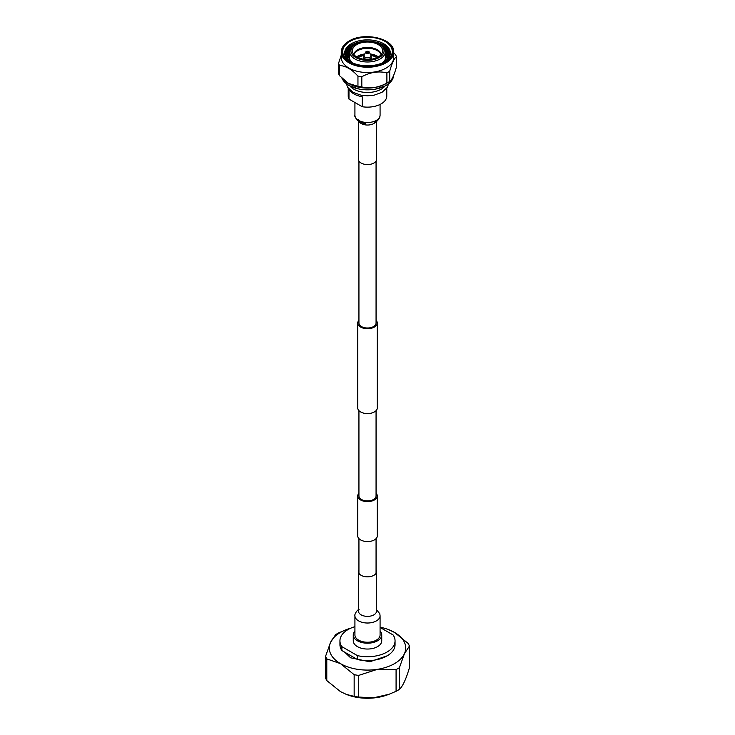 <?xml version="1.0" encoding="UTF-8"?>
<svg xmlns="http://www.w3.org/2000/svg" width="735" height="735" viewBox="0 0 735 735"><rect width="100%" height="100%" fill="white"/><g stroke="black" fill="none" stroke-linecap="round" stroke-linejoin="round"><path stroke-width="1.1" d="M376.063 493.24A9.785 5.65 180 0 1 377.285 495.969A9.785 5.65 180 0 1 371.239 501.187A9.785 5.65 180 0 1 360.582 499.965A9.785 5.65 180 0 1 357.715 495.969A9.785 5.65 180 0 1 358.937 493.24M377.285 495.969L377.285 535.916A9.785 5.65 180 0 1 371.239 541.135A9.785 5.65 180 0 1 360.582 539.903A9.785 5.65 180 0 1 357.715 535.916L357.715 495.969M358.937 320.322A9.785 5.65 0 0 0 357.715 323.06A9.785 5.65 0 0 0 360.582 327.057A9.785 5.65 0 0 0 371.239 328.279A9.785 5.65 0 0 0 377.285 323.06A9.785 5.65 0 0 0 376.063 320.322M357.715 323.06L357.715 407.934A9.785 5.65 0 0 0 360.582 411.931A9.785 5.65 0 0 0 371.239 413.153A9.785 5.65 0 0 0 377.285 407.934L377.285 323.06M358.937 161.002L358.937 323.06A8.563 4.943 0 0 0 361.445 326.551A8.563 4.943 0 0 0 370.78 327.626A8.563 4.943 0 0 0 376.063 323.06L376.063 161.002M376.063 410.663L376.063 495.969A8.563 4.943 180 0 1 370.78 500.535A8.563 4.943 180 0 1 361.445 499.469A8.563 4.943 180 0 1 358.937 495.969L358.937 410.663M376.522 121.284L376.522 159.357A9.022 5.209 180 0 1 370.954 164.171A9.022 5.209 180 0 1 361.124 163.041A9.022 5.209 180 0 1 358.478 159.357L358.478 121.284M354.922 615.755L354.922 634.976A12.578 7.258 0 0 0 358.606 640.111A12.578 7.258 0 0 0 372.314 641.683A12.578 7.258 0 0 0 380.078 634.976L380.078 615.755A12.578 7.258 0 0 1 376.393 620.891A12.578 7.258 0 0 1 358.606 620.891A12.578 7.258 0 0 1 354.922 615.755C354.086 615.93 356.245 610.362 359.112 609.306M358.937 569.992A9.022 5.209 0 0 0 358.478 571.637A9.022 5.209 0 0 0 361.124 575.321A9.022 5.209 0 0 0 370.954 576.442A9.022 5.209 0 0 0 376.522 571.637A9.022 5.209 0 0 0 376.063 569.992M348.225 88.209L348.225 96.019A19.275 11.126 0 0 0 348.969 99.078L362.208 106.713A19.275 11.126 0 0 0 381.134 103.883A19.275 11.126 0 0 0 386.775 96.019L386.775 88.209M348.969 89.137L348.969 99.078M362.208 106.713L362.208 96.726A19.275 11.126 180 0 1 349.024 89.201M350.237 86.307A19.275 11.126 0 0 0 381.134 89.22A19.275 11.126 0 0 0 384.763 86.307M341.977 78.213A26.249 15.159 0 0 0 360.38 89.266A26.249 15.159 0 0 0 386.059 85.398A26.249 15.159 0 0 0 393.638 76.072A26.249 15.159 0 0 0 393.739 75.172M348.546 83.413A26.249 15.159 0 0 0 348.629 83.468A26.249 15.159 0 0 0 386.059 83.643A26.249 15.159 0 0 0 386.371 83.468L388.696 82.072A29.492 17.024 0 0 0 389.715 81.438L389.715 71.212C391.948 63.173 394.19 58.35 396.441 56.733A29.492 17.024 0 0 0 395.402 54.5L393.749 52.773M341.251 55.153L338.559 63.293A29.492 17.024 0 0 0 339.598 65.525C345.716 65.838 351.835 69.366 357.954 76.128A29.492 17.024 0 0 0 361.813 76.725C370.146 72.205 378.507 70.918 386.895 72.838L386.895 83.064A29.492 17.024 0 0 0 388.356 82.274A29.492 17.024 0 0 0 388.696 82.072M386.895 83.064C378.562 87.63 370.201 88.926 361.813 86.941L361.813 76.725M357.954 76.128L357.954 86.344A29.492 17.024 0 0 0 361.813 86.941M357.954 86.344L348.463 83.367L339.598 75.751L339.598 65.525M338.559 63.293L338.559 73.518A29.492 17.024 0 0 0 339.598 75.751M396.441 56.733L396.441 66.958C394.208 75.044 391.966 79.867 389.715 81.438M386.895 72.838A29.492 17.024 0 0 0 388.356 72.058A29.492 17.024 0 0 0 389.715 71.212M341.251 52.075L341.251 57.367A26.249 15.159 0 0 0 357.458 71.368A26.249 15.159 0 0 0 386.059 68.089A26.249 15.159 0 0 0 393.749 57.367L393.749 52.075A26.249 15.159 0 0 0 393.73 51.523C393.923 38.358 363.853 31.66 349.097 41.05C344.256 43.889 341.646 47.389 341.27 51.523A26.249 15.159 0 0 0 341.251 52.075A26.249 15.159 0 0 0 357.458 66.076A26.249 15.159 0 0 0 386.059 62.797A26.249 15.159 0 0 0 393.749 52.075M349.447 41.068A25.541 14.746 0 0 0 349.447 61.924A25.541 14.746 0 0 0 385.553 61.924A25.541 14.746 0 0 0 385.553 41.068A25.541 14.746 0 0 0 349.447 41.068M349.989 41.38A24.77 14.296 0 0 0 349.989 61.602A24.77 14.296 0 0 0 385.011 61.602L385.011 61.602A24.77 14.296 0 0 0 385.011 41.38A24.77 14.296 0 0 0 349.989 41.38M384.304 61.997A22.849 13.193 0 0 0 383.321 43.549A22.849 13.193 0 0 0 351.348 43.733A22.849 13.193 0 0 0 350.696 61.997M390.313 53.738A22.849 13.193 0 0 0 374.087 41.776M360.913 41.776A22.849 13.193 0 0 0 351.348 45.083A22.849 13.193 0 0 0 344.687 53.738M390.23 54.408A22.849 13.193 0 0 0 382.108 45.616M352.892 45.616A22.849 13.193 0 0 0 351.348 46.434A22.849 13.193 0 0 0 344.77 54.408M390.074 55.079A22.849 13.193 0 0 0 384.24 48.124M389.862 55.759A22.849 13.193 0 0 0 385.048 49.998M389.587 56.43A22.849 13.193 0 0 0 385.296 51.523M389.247 57.1A22.849 13.193 0 0 0 385.397 52.948M388.843 57.771A22.849 13.193 0 0 0 385.507 54.372M388.356 58.451A22.849 13.193 0 0 0 385.609 55.796M387.795 59.122A22.849 13.193 0 0 0 385.682 57.192M386.72 60.196A22.849 13.193 0 0 0 385.82 59.443M350.76 48.124A22.849 13.193 0 0 0 344.926 55.079M349.952 49.998A22.849 13.193 0 0 0 345.138 55.759M349.704 51.523A22.849 13.193 0 0 0 345.413 56.43M349.603 52.948A22.849 13.193 0 0 0 345.753 57.1M349.492 54.372A22.849 13.193 0 0 0 346.157 57.771M349.391 55.796A22.849 13.193 0 0 0 346.644 58.451M349.318 57.192A22.849 13.193 0 0 0 347.205 59.122M349.18 59.443A22.849 13.193 0 0 0 348.28 60.196M349.722 51.285A17.796 10.272 0 0 0 360.343 61.124A17.796 10.272 0 0 0 380.078 58.984A17.796 10.272 0 0 0 385.278 51.285A17.796 10.272 0 0 0 385.195 50.632C384.047 41.674 364.845 37.972 355.189 43.99C351.413 46.764 349.612 48.979 349.805 50.632A17.796 10.272 0 0 0 349.722 51.285L349.336 56.522A18.182 10.492 0 0 0 349.318 56.962L349.318 59.654A18.182 10.492 0 0 0 349.52 61.198M385.48 61.198A18.182 10.492 0 0 0 385.682 59.654L385.682 56.962A18.182 10.492 0 0 0 385.664 56.522L385.278 51.285M349.318 56.962A18.182 10.492 0 0 0 352.451 62.852M355.777 44.008A16.583 9.573 0 0 0 355.777 57.55A16.583 9.573 0 0 0 379.223 57.55A16.583 9.573 0 0 0 379.223 44.008A16.583 9.573 0 0 0 355.777 44.008M382.549 62.852A18.182 10.492 0 0 0 385.682 56.962M356.778 44.587A15.159 8.756 0 0 0 352.506 52.075A15.159 8.756 0 0 0 362.759 59.085A15.159 8.756 0 0 0 378.222 56.962A15.159 8.756 0 0 0 382.494 52.075A15.159 8.756 0 0 0 374.326 42.961A15.159 8.756 0 0 0 356.778 44.587M381.318 54.372A13.947 8.057 0 0 0 371.938 47.848A13.947 8.057 0 0 0 357.633 49.787A13.947 8.057 0 0 0 353.682 54.372M381.061 54.693A13.836 7.993 0 0 0 371.478 48.639A13.836 7.993 0 0 0 357.715 50.641A13.836 7.993 0 0 0 353.939 54.693M378.378 56.871A13.836 7.993 0 0 0 370.201 53.967M364.799 53.967A13.836 7.993 0 0 0 357.715 56.154A13.836 7.993 0 0 0 356.622 56.871M364.303 55.015A12.192 7.038 0 0 0 358.882 56.834A12.192 7.038 0 0 0 357.835 57.514M377.165 57.514A12.192 7.038 0 0 0 370.697 55.015M376.825 57.679A12.192 7.038 0 0 0 370.89 55.447M364.11 55.447A12.192 7.038 0 0 0 358.882 57.238A12.192 7.038 0 0 0 358.175 57.679M365.699 52.066L364.165 55.318A3.464 1.994 0 0 0 364.091 55.492L363.77 57.054A3.73 2.159 0 0 0 363.77 57.192A3.73 2.159 0 0 0 366.067 59.177A3.73 2.159 0 0 0 370.137 58.717A3.73 2.159 0 0 0 371.23 57.192A3.73 2.159 0 0 0 371.23 57.054L370.909 55.492A3.464 1.994 0 0 0 370.835 55.318L369.301 52.066A1.865 1.075 0 0 0 369.154 51.845L365.846 51.845A1.865 1.075 0 0 0 365.699 52.066A1.865 1.075 0 0 0 366.563 53.278A1.865 1.075 0 0 0 368.823 53.104A1.865 1.075 0 0 0 369.301 52.066M364.091 55.492A3.464 1.994 0 0 0 365.901 57.615A3.464 1.994 0 0 0 369.944 57.256A3.464 1.994 0 0 0 370.909 55.492M366.646 51.496A1.213 0.698 0 0 0 366.646 52.479A1.213 0.698 0 0 0 368.354 52.479A1.213 0.698 0 0 0 368.354 51.496A1.213 0.698 0 0 0 366.646 51.496M354.922 631.117A14.241 8.223 0 0 0 353.259 634.976L353.259 640.819A14.241 8.223 0 0 0 357.43 646.635A14.241 8.223 0 0 0 372.948 648.417A14.241 8.223 0 0 0 381.741 640.819L381.741 634.976A14.241 8.223 0 0 0 380.078 631.117M353.259 634.976A14.241 8.223 0 0 0 357.43 640.791A14.241 8.223 0 0 0 372.948 642.574A14.241 8.223 0 0 0 381.741 634.976M344.697 652.184L350.595 657.788L369.76 661.776L387.29 655.785M326.79 680.564A42.841 24.733 180 0 1 325.577 677.946L325.577 656.272A42.841 24.733 0 0 0 326.79 658.891L326.79 680.564L340.48 691.635L346.433 694.437L354.16 696.367L354.16 674.693A42.841 24.733 0 0 0 358.698 675.391L358.698 697.065L373.665 697.781L389.081 694.253L396.082 691.286L396.082 669.603A42.841 24.733 0 0 0 399.408 667.692L399.408 689.366C402.725 686.371 406.06 679.177 409.423 667.784L409.423 646.102A42.841 24.733 0 0 0 408.21 643.483L394.52 632.422A38.22 22.059 0 0 0 388.08 629.426A38.22 22.059 0 0 0 380.078 627.185M346.433 694.437L347.71 694.915A36.759 21.223 0 0 0 387.29 694.915L389.081 694.253M399.408 689.366A42.841 24.733 180 0 1 396.082 691.286M358.698 697.065A42.841 24.733 180 0 1 354.16 696.367M357.375 659.506L341.876 650.558L341.876 646.662L357.375 655.611L357.375 659.506A27.553 15.904 0 0 0 395.053 644.714L395.053 640.819A27.553 15.904 0 0 0 393.124 634.976L380.078 627.442M354.922 626.67A27.553 15.904 0 0 0 339.947 640.819L339.947 644.714A27.553 15.904 0 0 0 341.876 650.558M357.375 655.611A27.553 15.904 0 0 0 395.053 640.819M339.947 640.819A27.553 15.904 0 0 0 341.876 646.662M409.423 646.102L404.415 653.727L399.408 667.692M396.082 669.603L377.395 669.337L358.698 675.391M354.16 674.693L340.48 663.622L326.79 658.891M350.751 628.186A38.22 22.059 0 0 0 346.92 629.426L338.918 632.771A42.841 24.733 0 0 0 335.592 634.682L330.585 642.307A38.22 22.059 0 0 0 340.48 663.622A38.22 22.059 0 0 0 377.395 669.337A38.22 22.059 0 0 0 404.415 653.727A38.22 22.059 0 0 0 394.52 632.422L388.08 629.426M325.577 656.272L330.585 642.307A38.22 22.059 0 0 1 346.92 629.426M380.078 104.453L380.078 115.239A12.578 7.258 180 0 1 376.393 120.375A12.578 7.258 180 0 1 358.606 120.375A12.578 7.258 180 0 1 354.922 115.239C354.178 115.331 354.996 117.067 357.385 120.457C362.787 123.223 365.534 124.298 365.644 123.673L360.058 121.845L358.478 119.695M375.962 121.642A9.022 5.209 180 0 1 373.876 123.508A9.022 5.209 180 0 1 361.124 123.508A9.022 5.209 180 0 1 359.038 121.642M358.478 611.263L358.478 611.162A9.022 5.209 0 0 0 361.124 614.846A9.022 5.209 0 0 0 373.876 614.846A9.022 5.209 0 0 0 376.522 611.162L376.522 571.637M376.063 538.645L376.063 573.282M358.937 538.645L358.937 573.282M380.078 115.239L379.811 117.205C378.36 119.906 377.046 121.404 375.888 121.679L374.391 122.203M354.922 102.514L354.922 115.239M358.478 611.162L358.478 571.637M376.522 609.701L379.802 613.753L380.078 615.755M388.539 83.9L387.382 87.272L382.044 92.307L374.087 95.182L367.482 95.816L360.968 95.192L352.782 92.206L347.646 87.318L346.461 83.9M393.638 76.072C392.94 79.867 390.358 83.073 385.893 85.692L373.959 89.624L360.269 89.505L348.546 85.352L341.95 78.195M348.785 60.628L349.318 59.122M386.215 60.628L385.682 59.122M363.77 59.259L363.77 57.192M371.23 59.259L371.23 57.192"/></g></svg>
